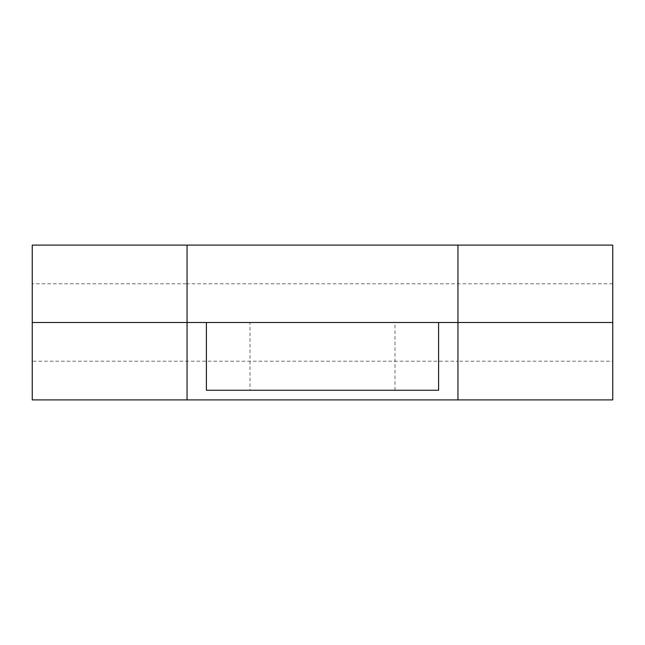 <?xml version="1.0" encoding="UTF-8"?>
<svg xmlns="http://www.w3.org/2000/svg" width="645" height="645" viewBox="0 0 645 645"><rect width="100%" height="100%" fill="white"/><g stroke="black" fill="none" stroke-linecap="round" stroke-linejoin="round"><path stroke-width="0.48" stroke-dasharray="3.23 2.42" d="M250.002 390.249L394.998 390.249L250.002 390.249L250.002 322.5L394.998 322.5L250.002 322.5M394.998 390.249L394.998 322.5M438.6 322.5L206.4 322.5L438.6 322.5M612.75 361.2L612.75 283.8L612.75 361.2L457.95 361.2L457.95 283.8L457.95 361.2L32.25 361.2L32.25 283.8L32.25 361.2M612.75 283.8L187.05 283.8L187.05 361.2L187.05 283.8L32.25 283.8M187.05 283.8L187.05 361.2L187.05 283.8M457.95 245.1L612.75 245.1L612.75 399.9L457.95 399.9L457.95 322.5L612.75 322.5L32.25 322.5L32.25 245.1L457.95 245.1L457.95 399.9L32.25 399.9L32.25 322.5L187.05 322.5L187.05 245.1L187.05 322.5M457.95 283.8L457.95 361.2L457.95 283.8M187.05 399.9L187.05 245.1M457.95 322.5L457.95 399.9M206.4 390.249L438.6 390.249"/><path stroke-width="0.97" d="M438.6 322.5L438.6 390.249L206.4 390.249L206.4 322.5M612.75 322.5L457.95 322.5L457.95 245.1L612.75 245.1L612.75 399.9L457.95 399.9L457.95 322.5L187.05 322.5L187.05 399.9L32.25 399.9L32.25 245.1L187.05 245.1L187.05 322.5L32.25 322.5M457.95 399.9L187.05 399.9M457.95 245.1L187.05 245.1"/></g></svg>
